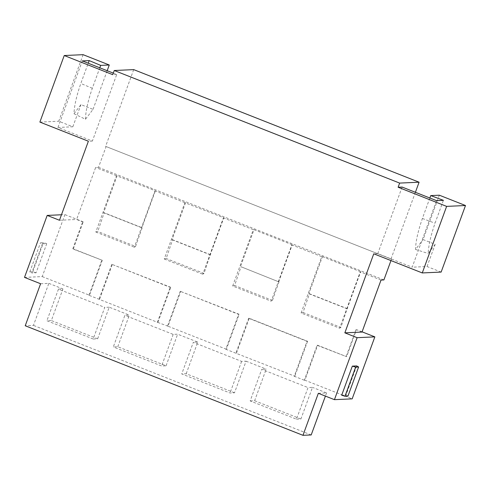 <?xml version="1.0" encoding="UTF-8"?>
<svg xmlns="http://www.w3.org/2000/svg" width="490" height="490" viewBox="0 0 490 490"><rect width="100%" height="100%" fill="white"/><g stroke="black" fill="none" stroke-linecap="round" stroke-linejoin="round"><path stroke-width="0.37" stroke-dasharray="2.45 1.84" d="M157.952 322.242L170.74 287.299L170.171 287.33L157.382 322.267L88.953 295.274L89.523 295.25L102.312 260.306L72.759 248.902L73.329 248.877L83.227 221.835L82.651 221.86L72.759 248.902M239.169 314.292L180.234 291.299L238.599 314.323L225.81 349.266L226.38 349.235L239.169 314.292L238.599 314.323M170.74 287.299L111.806 264.3L170.171 287.33M362.079 331.84L356.536 329.654L346.638 356.689L317.661 345.26L304.872 380.203L352.169 398.86M301.099 313L303.034 312.479L309.453 293.743L308.884 293.718L322.432 256.699L321.716 256.662L301.099 313L339.625 328.196L360.242 271.864L360.671 271.779L347.122 308.804L340.875 327.406L339.625 328.196M234.502 392.796L186.2 373.741L181.741 373.944L230.043 392.998L234.502 392.796L246.072 361.179L241.607 361.381L193.305 342.326L181.741 373.944M73.984 113.735L85.481 119.254L93.033 109.368L80.96 104.603L73.984 113.735C74.253 105.907 76.532 95.82 80.813 83.478L88.225 63.235M117.147 175.714L103.598 212.734L104.174 212.758L97.749 231.501L95.813 232.021L116.43 175.683L155.385 190.8L154.956 190.88L134.34 247.217L135.589 246.421L97.749 231.501M24.5 277.395L42.232 276.593L64.913 214.614L61.471 214.767M42.397 243.855L46.746 243.659L36.089 272.777L31.74 272.973L42.397 243.855L40.468 242.795L43.439 242.66L46.746 243.659M185.575 202.707L172.027 239.733L172.596 239.757L166.177 258.493L164.242 259.014L184.859 202.676L223.814 217.793L223.385 217.872L202.768 274.21L204.018 273.42L210.265 254.812L223.814 217.793M117.772 346.742L129.342 315.131L124.877 315.333L113.313 346.945L117.772 346.742L166.073 365.797L161.614 365.999L113.313 346.945M164.242 259.014L202.768 274.21M204.018 273.42L166.177 258.493M226.38 349.235L168.015 326.211L180.804 291.268M93.186 339.007L97.645 338.804L51.358 320.546L62.922 288.929L58.463 289.131L104.756 307.395L93.186 339.007L46.893 320.748L51.358 320.546M210.608 254.751L172.596 239.757M135.589 246.421L142.18 227.752L104.174 212.758M102.312 260.306L73.329 248.877M303.034 312.479L340.875 327.406M309.453 293.743L347.465 308.737M278.694 281.811L241.025 266.75L234.606 285.486L232.67 286.007L271.197 301.203L291.813 244.871L292.242 244.786L278.694 281.811L241.025 266.75M402.125 187.064L377.772 253.618L412.188 267.197L436.541 200.643M186.2 373.741L197.77 342.124L177.643 334.186L173.184 334.388L124.877 315.333M173.184 334.388L161.614 365.999M36.089 272.777L32.787 271.779L29.81 271.913L31.74 272.973M103.598 212.734L141.837 227.819L155.385 190.8M142.18 227.752L141.837 227.819M296.456 419.195L300.915 418.993L312.485 387.382L308.026 387.584L296.456 419.195L250.17 400.936L261.733 369.319L308.026 387.584M40.603 283.747L48.835 283.373L33.461 325.385L25.229 325.758M93.033 109.368L107.181 70.713M85.481 119.254C85.591 111.438 87.875 101.112 92.322 88.267L99.807 67.804M83.104 54.678L58.751 121.232L72.839 126.788L57.967 127.461L92.383 141.04L116.743 74.486L113.3 73.126M57.967 127.461L82.326 60.907M172.027 239.733L210.265 254.812M241.607 361.381L230.043 392.998M250.17 400.936L254.629 400.734L266.199 369.117L261.733 369.319M106.116 146.553L391.498 259.137L106.116 146.553L98.502 167.353L95.642 167.482L76.618 219.477L82.651 221.86M59.462 220.255L76.618 219.477M83.227 221.835L64.913 214.614M279.037 281.744L272.446 300.413L271.197 301.203M272.446 300.413L234.606 285.486M58.463 289.131L46.893 320.748M116.743 74.486L112.737 74.664M236.443 353.204L249.232 318.267L307.598 341.291L307.022 341.316L294.239 376.259L294.809 376.228L225.81 349.266M307.598 341.291L294.809 376.228M39.88 122.09L58.751 121.232M95.813 232.021L134.34 247.217M111.806 264.3L99.017 299.243M99.586 299.219L112.375 264.275M304.872 380.203L304.302 380.228L317.085 345.285L346.638 356.689M317.661 345.26L317.085 345.285M92.322 88.267L80.813 83.478M249.232 318.267L248.657 318.292L235.874 353.235M307.022 341.316L248.657 318.292M304.302 380.228L294.239 376.259M318.341 393.311L326.573 392.937L312.485 387.382M246.072 361.179L266.199 369.117M197.77 342.124L193.305 342.326M97.645 338.804L109.215 307.193L129.342 315.131M109.215 307.193L104.756 307.395M48.835 283.373L62.922 288.929M42.232 276.593L89.523 295.25M168.015 326.211L157.382 322.267M180.234 291.299L167.445 326.236M92.383 141.04L88.384 141.224M32.787 271.779L43.439 242.66M29.81 271.913L40.468 242.795M362 332.061L356.536 329.654M88.953 295.274L101.742 260.331M166.073 365.797L177.643 334.186M254.629 400.734L300.915 418.993M356.683 365.926L346.026 395.044L347.955 396.11M72.839 126.788L80.96 104.603M341.683 395.24L346.026 395.044M292.242 244.786L254.004 229.7L240.455 266.725M116.43 175.683L95.642 167.482M184.859 202.676L154.956 190.88M232.67 286.007L253.287 229.669L223.385 217.872M321.716 256.662L291.813 244.871M381.03 280.066L360.242 271.864M355.967 329.678L346.069 356.72M253.287 229.669L254.004 229.7M133.703 69.623L105.54 146.577M383.891 279.931L98.502 167.353M322.432 256.699L360.671 271.779M391.498 259.137L390.971 260.588M415.398 192.3L390.928 259.161M377.772 253.618L373.766 253.802M326.573 392.937L325.415 396.104M311.199 434.949L33.461 325.385M347.122 308.804L308.884 293.718M441.141 272.079L427.053 266.523L412.188 267.197M439.334 195.204L423.097 239.573L435.175 244.339L428.199 253.471C428.468 245.637 430.747 235.555 435.034 223.207L443.407 200.33M429.871 198.009L422.386 218.473C417.939 231.317 415.661 241.644 415.545 249.459L423.097 239.573M422.386 218.473L435.034 223.207M415.545 249.459L428.199 253.471M427.053 266.523L435.175 244.339"/><path stroke-width="0.73" d="M390.971 260.588L383.891 279.931L381.03 280.066L362 332.061L344.844 332.839L357.124 337.684L374.85 336.875L362.079 331.84M374.85 336.875L352.169 398.86L334.437 399.662L318.341 393.311L302.967 435.322L25.229 325.758L40.603 283.747L24.5 277.395L47.181 215.416L61.471 214.767M399.644 183.089L114.262 70.505L133.703 69.623L419.091 182.207L399.644 183.089L398.125 187.247L402.125 187.064L436.541 200.643L443.407 200.33L430.759 195.59L429.871 198.009M107.181 70.713L109.27 64.999L100.689 65.384L89.186 60.595L82.326 60.907L113.3 73.126M99.807 67.804L100.689 65.384M355.642 367.126L344.985 396.245L347.955 396.11L358.613 366.992L355.642 367.126L352.335 366.122L356.683 365.926L358.613 366.992M109.27 64.999L83.104 54.678L64.233 55.529L39.88 122.09L88.384 141.224L59.462 220.255L47.181 215.416M64.233 55.529L112.737 74.664L114.262 70.505M88.225 63.235L89.186 60.595M344.985 396.245L341.683 395.24L352.335 366.122M357.124 337.684L334.437 399.662M419.091 182.207L415.398 192.3M344.844 332.839L373.766 253.802L422.27 272.936L441.141 272.079L465.5 205.524L446.629 206.382L422.27 272.936M398.125 187.247L446.629 206.382M325.415 396.104L311.199 434.949L302.967 435.322M465.5 205.524L439.334 195.204L430.759 195.59"/></g></svg>
